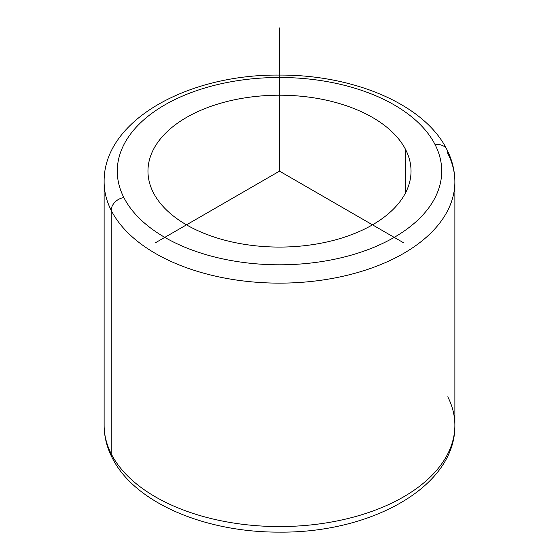 <?xml version="1.0" encoding="UTF-8"?>
<svg xmlns="http://www.w3.org/2000/svg" width="559" height="559" viewBox="0 0 559 559"><rect width="100%" height="100%" fill="white"/><g stroke="black" fill="none" stroke-linecap="round" stroke-linejoin="round"><path stroke-width="0.84" d="M405.708 149.763A131.533 75.94 180 0 1 411.033 171.145A131.533 75.94 180 0 1 298.206 246.309A131.533 75.94 180 0 1 153.292 192.527A131.533 75.94 180 0 1 147.967 171.145A131.533 75.94 180 0 1 260.794 95.973A131.533 75.94 180 0 1 405.708 149.763L405.708 192.527L405.708 149.763A131.533 75.94 0 0 0 242.466 98.279A131.533 75.94 0 0 0 153.292 192.527A131.533 75.94 0 0 0 316.534 244.01A131.533 75.94 0 0 0 405.708 149.763M435.161 144.774A162.222 93.66 180 0 1 325.17 261.011A162.222 93.66 180 0 1 123.839 197.516A162.222 93.66 180 0 1 233.83 81.272A162.222 93.66 180 0 1 435.161 144.774A13.15 10.307 -26.9 0 1 446.886 149.553A13.15 10.307 153.1 0 0 435.161 144.774A162.222 93.66 0 0 0 233.83 81.272A162.222 93.66 0 0 0 123.839 197.516A162.222 93.66 0 0 0 325.17 261.011A162.222 93.66 0 0 0 435.161 144.774M454.872 181.885A175.372 101.249 180 0 1 304.438 282.106A175.372 101.249 180 0 1 111.22 210.387A13.15 10.307 -26.9 0 1 123.839 197.516A13.15 10.307 153.1 0 0 111.22 210.387A175.372 101.249 180 0 1 104.128 181.885A175.372 101.249 0 0 0 111.22 210.387A175.372 101.249 0 0 0 304.438 282.106A175.372 101.249 0 0 0 454.872 181.885A175.372 101.249 0 0 0 447.78 153.376A13.15 10.307 153.1 0 0 446.886 149.553C452.168 159.937 454.83 170.712 454.872 181.885L454.872 425.315A175.372 101.249 180 0 1 304.438 525.537A175.372 101.249 180 0 1 111.22 453.817L111.22 210.387L111.22 453.817A175.372 101.249 180 0 1 104.128 425.315A175.372 101.249 0 0 0 111.22 453.817A175.372 101.249 0 0 0 304.438 525.537A175.372 101.249 0 0 0 454.872 425.315A175.372 101.249 0 0 0 447.78 396.806M446.886 149.553C424.421 104.1 353.19 74.543 278.836 75.074C187.621 74.298 103.261 120.576 104.128 181.885L104.128 425.315C104.17 436.488 106.832 447.263 112.114 457.639A13.15 10.307 -26.9 0 1 111.22 453.817A13.15 10.307 153.1 0 0 112.114 457.639C134.53 502.981 205.433 532.51 279.591 532.126C371.008 533.083 455.746 486.756 454.872 425.315M403.507 242.739L279.5 171.145L155.493 242.739M279.5 171.145L279.5 27.95"/></g></svg>

